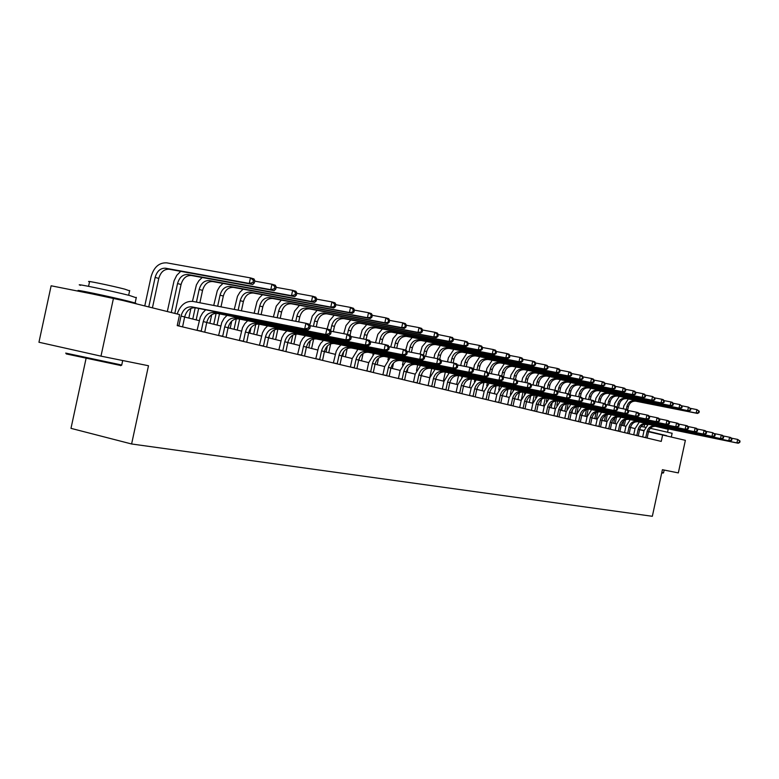 <?xml version="1.0" encoding="UTF-8"?>
<svg xmlns="http://www.w3.org/2000/svg" width="779" height="779" viewBox="0 0 779 779"><rect width="100%" height="100%" fill="white"/><g stroke="black" fill="none" stroke-linecap="round" stroke-linejoin="round"><path stroke-width="1.17" d="M86.031 358.603L70.986 428.353L131.602 443.981L652.335 516.292L662.413 469.698L678.324 472.911L685.374 440.33L648.508 431.741M38.95 342.244L51.132 285.786L113.491 298.162L100.978 356.139L38.95 342.244M113.491 298.162L179.589 314.589L177.213 325.603L661.244 441.411L662.695 434.692M131.602 443.981L148.487 365.74L100.978 356.139M644.009 430.797L639.598 429.706M635.07 428.586L630.513 427.457M625.926 426.317L621.214 425.149M616.569 424L611.69 422.793M606.987 421.624L601.943 420.378M597.172 419.199L591.952 417.904M587.113 416.707L581.718 415.373M576.811 414.155L571.231 412.773M566.245 411.536L560.471 410.114M555.417 408.858L549.438 407.378M544.317 406.112L538.114 404.574M532.914 403.288L526.497 401.701M522.991 392.129L521.209 400.387L514.568 398.741M509.203 397.417L502.319 395.713M496.866 394.359L489.728 392.587M484.187 391.224L476.787 389.383M471.159 387.991L463.486 386.092M457.77 384.68L449.795 382.703M443.981 381.262L435.714 379.217M429.804 377.757L421.215 375.624M415.207 374.134L406.278 371.924M400.163 370.414L390.892 368.116M384.67 366.578L375.04 364.192M368.701 362.624L358.681 360.141M352.225 358.544L341.796 355.964M335.223 354.328L324.376 351.641M317.676 349.985L306.381 347.191M299.555 345.496L287.782 342.585M280.82 340.861L268.551 337.823M261.452 336.061L248.657 332.896M241.412 331.104L228.062 327.793M220.661 325.963L206.737 322.516M199.171 320.636L184.623 317.034M182.578 326.888L184.642 316.956C186.551 310.509 190.105 307.452 195.315 307.783L308.104 329.868L304.686 328.962L305.913 323.275L192.89 301.424C185.548 300.86 180.309 305.056 177.184 313.995M177.261 325.379L178.936 325.719L181.02 316.06C182.938 309.594 186.502 306.527 191.712 306.858L304.686 328.962L308.465 327.998L309.828 328.358L310.315 326.089L308.951 325.719L308.465 327.998M308.951 325.719L305.913 323.275L309.321 324.2L310.315 326.089M308.104 329.868L309.828 328.358M152.431 307.841L158.78 278.415C160.659 272.046 164.135 268.989 169.218 269.242L252.766 284.452L249.261 283.429L250.458 277.889L166.755 262.854C159.12 262.494 153.901 267.1 151.087 276.672L144.767 305.933M148.77 306.926L155.138 277.421C157.017 271.034 160.503 267.966 165.596 268.219L249.261 283.429L252.951 282.485L254.353 282.894L254.83 280.683L253.428 280.265L252.951 282.485M253.428 280.265L250.458 277.889L253.964 278.921L254.83 280.683M252.766 284.452L254.353 282.894M120.891 365.536L66.234 353.919M65.699 353.101L121.728 365.02M80.558 285.348C71.434 282.534 110.939 290.713 129.616 295.514L136.247 297.773M85.388 292.583L79.341 290.957C70.198 288.249 109.693 296.468 128.389 301.181L135.127 302.982C136.851 303.537 136.169 303.557 133.063 303.021M88.563 286.321L89.517 281.881C83.041 279.807 111.339 285.64 124.796 289.155L129.606 290.849M92.078 293.907L122.897 300.499M663.085 473.077L661.731 472.853M661.819 472.464L663.572 472.765M641.127 426.473L645.431 427.301M650.348 428.304L672.111 433.28M639.617 429.609L644.087 430.466M648.595 431.391L666.62 435.665M644.077 427.028L644.681 424.243L647.67 424.701M655.324 426.269L668.187 429.278M648.566 431.517L663.932 435.003M204.721 332.185L206.747 322.438C208.636 316.099 212.151 313.109 217.302 313.45L328.962 335.369L325.671 334.493L326.878 328.923L310.1 325.661M197.038 330.345L201.216 331.056L203.261 321.571C205.15 315.222 208.675 312.213 213.835 312.554L325.671 334.493L329.381 333.548L330.695 333.899L331.182 331.669L329.868 331.318L329.381 333.548M205.656 309.808L202.589 313.012L200.291 317.092L197.106 330.208M329.868 331.318L326.878 328.923L330.169 329.799L331.182 331.669M328.962 335.369L330.695 333.899M226.085 337.297L228.081 327.716C229.932 321.503 233.418 318.562 238.52 318.903L349.06 340.666L345.886 339.829L347.074 334.347L330.929 331.211M218.568 335.496L222.706 336.197L224.712 326.888C226.572 320.646 230.058 317.705 235.17 318.046L345.886 339.829L350.793 339.225L351.271 337.044L350.005 336.703L349.528 338.894M227.03 315.359L224.021 318.494L221.762 322.487L218.636 335.359M350.005 336.703L347.074 334.347L350.238 335.204L351.271 337.044M349.06 340.666L350.793 339.225M180.709 271.335L176.736 275.367L174.058 280.8L167.319 311.542M171.283 312.525L177.544 283.546C179.394 277.266 182.841 274.266 187.885 274.52L270.771 289.671L271.949 284.228L254.733 281.122M174.817 313.401L181.059 284.501C182.909 278.249 186.347 275.25 191.381 275.513L274.15 290.645L270.771 289.671L274.393 288.746L275.737 289.136L276.214 286.964L274.86 286.565L274.393 288.746M274.86 286.565L271.949 284.228L275.318 285.221L276.214 286.964M274.15 290.645L275.737 289.136M202.228 277.49L198.898 280.674L196.405 284.88L192.452 301.356M190.933 308.367L188.839 318.085M192.773 319.059L195.208 307.763M196.435 302.116L199.161 289.447C200.992 283.283 204.4 280.343 209.405 280.606L291.502 295.679L292.661 290.333L276.126 287.334M196.181 319.896L198.655 308.445M199.882 302.778L202.559 290.382C204.38 284.238 207.789 281.297 212.774 281.56L294.754 296.624L291.502 295.679L295.056 294.774L296.361 295.153L296.818 293.011L295.523 292.631L295.056 294.774M295.523 292.631L292.661 290.333L295.903 291.297L296.818 293.011M294.754 296.624L296.361 295.153M246.719 342.234L248.676 332.818C250.497 326.713 253.944 323.83 258.998 324.181L368.428 345.769L365.37 344.961L366.529 339.586L350.998 336.557M239.348 340.472L243.447 341.163L245.424 332.01C247.255 325.885 250.702 322.993 255.765 323.343L365.37 344.961L370.161 344.367L370.629 342.224L369.412 341.893L368.944 344.045M247.673 320.705L244.703 323.782L242.493 327.696L239.416 340.335M369.412 341.893L366.529 339.586L369.577 340.404L370.629 342.224M368.428 345.769L370.161 344.367M266.642 346.996L268.57 337.745C270.371 331.737 273.77 328.913 278.785 329.264L387.105 350.686L384.154 349.917L385.293 344.63L370.327 341.708M259.426 345.272L263.487 345.964L265.425 336.966C267.226 330.948 270.634 328.115 275.659 328.465L384.154 349.917L388.838 349.323L389.296 347.22L388.117 346.898L387.669 349.011M267.606 325.875L264.685 328.894L262.513 332.721L259.485 345.146M388.117 346.898L385.293 344.63L388.244 345.428L389.296 347.22M387.105 350.686L388.838 349.323M285.903 351.602L287.802 342.507C289.574 336.606 292.933 333.831 297.899 334.191L405.129 355.438L402.285 354.688L403.405 349.508L388.974 346.674M278.824 349.917L282.855 350.608L284.763 341.757C286.536 335.837 289.905 333.052 294.881 333.412L402.285 354.688L406.872 354.114L407.32 352.04L406.18 351.738L405.732 353.812M286.876 330.871L284.004 333.831L281.862 337.589L278.892 349.79M406.18 351.738L403.405 349.508L406.248 350.268L407.32 352.04M405.129 355.438L406.872 354.114M223.008 283.439L219.746 286.555L217.302 290.674L213.719 305.456M211.722 314.706L209.863 323.285M213.767 324.259L216.124 313.324M217.662 306.215L220.048 295.153C221.849 289.097 225.219 286.205 230.175 286.477L311.503 301.483L312.632 296.234L296.75 293.332M217.059 325.067L219.483 313.879M220.993 306.858L223.33 296.049C225.121 290.012 228.49 287.13 233.437 287.402L314.638 302.398L311.503 301.483L314.989 300.587L316.245 300.957L316.702 298.854L315.446 298.484L314.989 300.587M315.446 298.484L312.632 296.234L315.768 297.159L316.702 298.854M314.638 302.398L316.245 300.957M243.097 289.184L239.893 292.242L237.488 296.273L234.265 309.429M231.743 321.104L230.185 328.319M234.051 329.274L236.3 318.845M238.17 310.178L240.224 300.675C242.006 294.715 245.346 291.882 250.244 292.154L330.802 307.082L331.912 301.921L316.644 299.126M237.235 330.062L239.601 319.117M241.402 310.802L243.399 301.531C245.171 295.601 248.501 292.768 253.399 293.05L333.831 307.958L330.802 307.082L335.437 306.556L335.885 304.492L334.678 304.141L334.23 306.205M334.678 304.141L331.912 301.921L334.941 302.817L335.885 304.492M333.831 307.958L335.437 306.556M262.523 294.735L259.368 297.744L257.012 301.687L254.139 313.265M251.013 327.716L249.835 333.188M253.662 334.133L255.785 324.327M258.015 314.015L259.738 306.001C261.491 300.149 264.792 297.364 269.661 297.646L349.44 312.486L350.531 307.413L335.837 304.706M256.749 334.902L259.066 324.191M261.131 314.619L262.805 306.838C264.548 300.996 267.849 298.221 272.708 298.513L352.361 313.333L349.44 312.486L353.978 311.96L354.416 309.935L353.247 309.594L352.809 311.619M353.247 309.594L350.531 307.413L353.462 308.28L354.416 309.935M352.361 313.333L353.978 311.96M281.316 300.11L276.292 306.089L273.361 316.985M269.446 335.106L268.843 337.891M272.64 338.836L274.598 329.76M277.197 317.725L278.619 311.162C280.343 305.397 283.614 302.661 288.425 302.953L367.445 317.705L368.525 312.72L354.377 310.11M275.63 339.576L277.879 329.157M280.216 318.309L281.589 311.97C283.303 306.225 286.575 303.498 291.385 303.791L370.278 318.533L367.445 317.705L371.895 317.189L372.323 315.193L371.193 314.862L370.765 316.858M371.193 314.862L368.525 312.72L371.349 313.557L372.323 315.193M370.278 318.533L371.895 317.189M299.506 305.31L294.569 311.172L291.969 320.588M291.015 343.383L292.787 335.165M295.777 321.318L296.896 316.147C298.591 310.48 301.824 307.802 306.595 308.094L384.865 322.759L385.926 317.861L372.294 315.329M293.897 344.094L296.059 334.084M298.698 321.883L299.769 316.936C301.463 311.288 304.696 308.611 309.458 308.903L387.601 323.558L384.865 322.759L389.218 322.243L389.646 320.286L388.546 319.965L388.127 321.922M388.546 319.965L385.926 317.861L388.663 318.66L389.646 320.286M387.601 323.558L389.218 322.243M317.121 310.344L312.272 316.099L309.779 325.057M308.796 347.785L310.363 340.55M313.44 326.313L314.589 320.987C316.264 315.407 319.468 312.769 324.191 313.07L401.711 327.647L402.753 322.827L389.617 320.373M311.6 348.486L313.655 338.972M316.264 326.859L317.374 321.746C319.049 316.186 322.243 313.557 326.966 313.849L404.359 328.417L401.711 327.647L405.976 327.131L406.395 325.203L405.333 324.892L404.924 326.829M405.333 324.892L402.753 322.827L405.401 323.606L406.395 325.203M404.359 328.417L405.976 327.131M334.201 315.213L329.429 320.87L327.122 328.981M326.041 352.059L327.355 345.973M330.647 330.695L331.737 325.671C333.393 320.179 336.557 317.589 341.241 317.89L418.021 332.38L419.044 327.628L406.385 325.262M328.748 352.731L330.676 343.821M333.295 331.669L334.434 326.411C336.08 320.929 339.245 318.348 343.928 318.65L420.582 333.12L418.021 332.38L422.199 331.864L422.608 329.975L421.585 329.673L421.176 331.572M421.585 329.673L419.044 327.628L421.605 328.387L422.608 329.975M420.582 333.12L422.199 331.864M350.754 319.935L346.061 325.486L343.743 333.704M342.75 356.198L343.753 351.533M347.444 334.454L348.359 330.208C349.995 324.804 353.13 322.263 357.765 322.564L433.815 336.956L434.818 332.282L422.608 329.994M345.379 356.85L347.152 348.632M350.063 335.155L350.978 330.929C352.605 325.534 355.73 322.993 360.365 323.304L436.298 337.677L433.815 336.956L437.915 336.45L438.314 334.581L437.321 334.288L436.922 336.158M437.321 334.288L434.818 332.282L437.301 333.013L438.314 334.581L452.511 337.502L453.534 339.06L452.57 338.777L452.171 340.608L453.135 340.89L453.534 339.06M436.298 337.677L437.915 336.45M366.812 324.522L362.196 329.975L359.859 338.281M357.512 349.187L357.395 349.693M358.953 360.21L359.508 357.639M363.54 339.001L364.484 334.619C366.091 329.293 369.197 326.791 373.793 327.102L449.113 341.397L450.106 336.801L452.57 338.777M361.505 360.843L363.111 353.413M366.12 339.508L367.026 335.311C368.633 330.004 371.729 327.501 376.315 327.813L451.528 342.098L449.113 341.397L452.171 340.608M451.528 342.098L453.135 340.89M382.392 328.962L377.844 334.327L375.507 342.721M373.219 353.296L372.907 354.747M379.149 343.432L380.133 338.884C381.72 333.646 384.787 331.182 389.344 331.494L463.953 345.701L464.927 341.173L453.505 339.011M377.163 364.718L378.565 358.184M381.652 343.919L382.596 339.566C384.174 334.337 387.241 331.873 391.798 332.185L466.29 346.373L463.953 345.701L467.897 345.194L468.286 343.393L467.351 343.111L466.962 344.931M467.351 343.111L464.927 341.173L467.264 341.854L468.286 343.393M466.29 346.373L467.897 345.194M397.524 333.276L393.044 338.544L390.698 347.015M388.478 357.279L387.932 359.82M394.301 347.716L395.313 343.042C396.881 337.872 399.929 335.447 404.437 335.768L478.335 349.868L479.299 345.409L468.237 343.315M392.353 368.477L393.541 362.995M396.735 348.194L397.709 343.695C399.276 338.544 402.305 336.119 406.813 336.44L480.604 350.531L478.335 349.868L482.211 349.372L482.6 347.59L481.695 347.327L481.305 349.109M481.695 347.327L479.299 345.409L481.568 346.08L482.6 347.59M480.604 350.531L482.211 349.372M412.218 337.463L407.807 342.643L405.684 350.122M403.298 361.144L402.47 365M409.024 351.874L410.066 347.064C411.614 341.981 414.623 339.595 419.092 339.907L492.299 353.919L493.253 349.528L482.522 347.492M407.115 372.128L408.021 367.941M411.39 352.342L412.393 347.707C413.931 342.624 416.94 340.248 421.41 340.559L494.499 354.562L492.299 353.919L496.106 353.432L496.486 351.67L495.6 351.417L495.22 353.169M495.6 351.417L493.253 349.528L495.444 350.17L496.486 351.67M494.499 354.562L496.106 353.432M426.493 341.533L422.15 346.626L420.047 354.046M417.7 364.903L416.483 370.502M423.542 354.922L424.399 350.978C425.928 345.964 428.908 343.617 433.338 343.938L505.853 357.853L506.788 353.52L496.389 351.543M421.449 375.682L421.945 373.394M425.626 356.354L426.658 351.602C428.177 346.597 431.157 344.25 435.578 344.571L507.986 358.467L505.853 357.853L509.583 357.366L509.963 355.633L509.106 355.38L508.736 357.113M509.106 355.38L506.788 353.52L508.921 354.153L509.963 355.633M507.986 358.467L509.583 357.366M440.369 345.487L434.818 354.104L433.971 357.999M431.693 368.555L429.706 377.727M437.486 358.691L438.324 354.786C439.833 349.839 442.784 347.531 447.175 347.853L519.018 361.67L519.944 357.405L509.856 355.477M439.687 359.265L440.524 355.39C442.034 350.453 444.975 348.145 449.356 348.466L521.093 362.274L519.018 361.67L522.68 361.183L523.05 359.479L522.222 359.236L521.852 360.94M522.222 359.236L519.944 357.405L522.008 358.009L523.05 359.479M521.093 362.274L522.68 361.183M453.865 349.333L448.392 357.804L447.516 361.846M445.306 372.099L443.358 381.106M448.665 373.326L448.782 372.8M451.002 362.527L451.878 358.486C453.359 353.617 456.28 351.339 460.632 351.66L531.804 365.38L532.719 361.174L522.923 359.294M453.174 362.956L454.011 359.07C455.501 354.211 458.412 351.933 462.755 352.254L533.819 365.964L531.804 365.38L535.407 364.893L535.777 363.218L534.969 362.975L534.608 364.66M534.969 362.975L532.719 361.174L534.725 361.768L535.777 363.218M533.819 365.964L535.407 364.893M466.991 353.072L461.596 361.407L460.701 365.575M458.539 375.556L456.63 384.398M461.723 377.455L461.986 376.247M464.148 366.257L465.053 362.089C466.524 357.279 469.416 355.039 473.729 355.36L544.239 368.983L545.134 364.835L535.631 363.014M466.261 366.675L467.127 362.654C468.598 357.853 471.48 355.623 475.794 355.945L546.196 369.548L544.239 368.983L547.773 368.506L548.134 366.851L547.355 366.617L546.994 368.272M547.355 366.617L545.134 364.835L547.092 365.409L548.134 366.851M546.196 369.548L547.773 368.506M479.767 356.714L474.45 364.923L473.525 369.197M471.412 378.993L469.552 387.591M474.421 381.564L474.849 379.597M476.943 369.869L477.878 365.594C479.328 360.852 482.191 358.642 486.466 358.963L556.323 372.489L557.209 368.399L547.978 366.627M478.997 370.278L479.893 366.14C481.344 361.407 484.207 359.207 488.472 359.528L558.231 373.044L556.323 372.489L559.809 372.011L560.159 370.376L559.4 370.152L559.049 371.787M559.4 370.152L557.209 368.399L559.108 368.964L560.159 370.376M558.231 373.044L559.809 372.011M492.201 360.249L486.963 368.331L486.223 371.778M483.925 382.411L482.123 390.707M486.748 385.683L487.362 382.859M489.407 373.384L490.351 369.003C491.792 364.319 494.626 362.147 498.862 362.469L568.086 375.897L568.952 371.865L559.984 370.132M491.403 373.784L492.328 369.538C493.759 364.874 496.593 362.693 500.819 363.024L569.936 376.432L568.086 375.897L571.504 375.429L571.854 373.813L571.114 373.599L570.764 375.215M571.114 373.599L568.952 371.865L570.803 372.411L571.854 373.813M569.936 376.432L571.504 375.429M504.315 363.705L499.154 371.661L498.394 375.166M496.087 385.819L494.373 393.746M498.716 389.87L499.543 386.024M501.725 375.955L502.513 372.323C503.935 367.707 506.739 365.555 510.936 365.887L579.527 379.217L580.384 375.235L571.659 373.55M503.487 377.192L504.432 372.849C505.844 368.233 508.648 366.101 512.845 366.422L581.329 379.743L579.527 379.217L582.896 378.75L583.237 377.163L582.517 376.948L582.176 378.536M582.517 376.948L580.384 375.235L582.186 375.77L583.237 377.163M581.329 379.743L582.896 378.75M304.531 356.061L306.4 347.113C308.143 341.309 311.473 338.583 316.381 338.943L422.539 360.034L419.784 359.304L420.884 354.211L406.979 351.475M297.597 354.406L301.58 355.088L303.459 346.392C305.202 340.569 308.542 337.833 313.46 338.193L419.784 359.304L424.273 358.729L424.711 356.694L423.62 356.402L423.172 358.437M305.514 335.7L302.68 338.602L300.577 342.293L297.656 354.279M423.62 356.402L420.884 354.211L423.63 354.951L424.711 356.694M422.539 360.034L424.273 358.729M322.555 360.375L324.395 351.572C326.109 345.866 329.41 343.188 334.279 343.549L439.356 364.465L436.698 363.764L437.779 358.749L424.351 356.11M315.748 358.749L319.702 359.431L321.552 350.871C323.275 345.146 326.567 342.458 331.445 342.818L436.698 363.764L441.089 363.189L441.527 361.193L440.466 360.911L440.028 362.907M323.548 340.365L320.753 343.218L318.679 346.84L315.807 358.622M440.466 360.911L437.779 358.749L440.437 359.47L441.527 361.193M439.356 364.465L441.089 363.189M340.004 364.553L341.815 355.886C343.51 350.268 346.772 347.638 351.592 348.009L455.618 368.749L453.047 368.077L454.118 363.15L441.138 360.58M333.334 362.956L337.239 363.627L339.06 355.205C340.764 349.576 344.026 346.937 348.856 347.298L453.047 368.077L457.351 367.503L457.779 365.536L456.747 365.263L456.328 367.23M341.007 344.893L338.261 347.687L336.216 351.241L333.393 362.839M456.747 365.263L454.118 363.15L456.679 363.832L457.779 365.536M455.618 368.749L457.351 367.503M356.909 368.594L358.691 360.073C360.365 354.542 363.589 351.952 368.36 352.322L471.353 372.898L468.861 372.245L469.912 367.396L457.38 364.913M350.355 367.026L354.231 367.698L356.022 359.411C357.697 353.861 360.93 351.271 365.711 351.641L468.861 372.245L473.077 371.68L473.496 369.743L472.502 369.48L472.084 371.417M357.921 349.265L352.205 358.632L350.414 366.909M472.502 369.48L469.912 367.396L472.395 368.068L473.496 369.743M471.353 372.898L473.077 371.68M373.297 372.518L375.05 364.124C376.695 358.681 379.889 356.139 384.622 356.509L486.573 376.909L484.168 376.276L485.2 371.505L473.077 369.1M366.86 370.979L370.697 371.641L372.459 363.481C374.115 358.019 377.309 355.477 382.051 355.847L484.168 376.276L488.297 375.721L488.715 373.813L487.751 373.56L487.342 375.468M374.309 353.51L368.681 362.712L366.919 370.862M487.751 373.56L485.2 371.505L487.605 372.158L488.715 373.813M486.573 376.909L488.297 375.721M389.179 376.315L390.912 368.048C392.538 362.693 395.693 360.19 400.377 360.56L501.316 380.795L498.988 380.181L500.001 375.488L488.277 373.16M382.859 374.806L386.666 375.468L388.4 367.425C390.036 362.05 393.191 359.547 397.884 359.917L498.988 380.181L503.039 379.636L503.448 377.757L502.513 377.503L502.114 379.383M390.201 357.619L384.651 366.666L382.917 374.689M502.513 377.503L500.001 375.488L502.328 376.121L503.448 377.757M501.316 380.795L503.039 379.636M404.593 380.006L406.297 371.865C407.904 366.578 411.02 364.124 415.665 364.494L515.601 384.563L513.342 383.969L514.344 379.344L502.991 377.085M398.39 378.516L402.149 379.178L403.863 371.262C405.469 365.964 408.595 363.501 413.25 363.871L513.342 383.969L517.324 383.424L517.723 381.574L516.818 381.33L516.419 383.18M405.616 361.612L400.143 370.502L398.439 378.409M516.818 381.33L514.344 379.344L516.604 379.957L517.723 381.574M515.601 384.563L517.324 383.424M419.55 383.58L421.225 375.556C422.812 370.356 425.899 367.941 430.495 368.311L529.457 388.215L527.266 387.64L528.25 383.083L517.246 380.892M413.454 382.119L417.174 382.771L418.868 374.972C420.456 369.762 423.552 367.337 428.148 367.707L527.266 387.64L531.161 387.095L531.56 385.274L530.684 385.04L530.285 386.861M420.582 365.478L415.188 374.222L413.503 382.012M530.684 385.04L528.25 383.083L530.431 383.677L531.56 385.274M529.457 388.215L531.161 387.095M434.069 387.056L435.724 379.149C437.292 374.027 440.349 371.651 444.906 372.021L542.885 391.759L540.762 391.194L541.726 386.715L531.074 384.583M428.08 385.624L431.77 386.267L433.436 378.584C434.994 373.443 438.061 371.057 442.618 371.437L540.762 391.194L544.589 390.659L544.979 388.867L544.122 388.643L543.742 390.435M435.101 369.236L429.784 377.834L428.129 385.517M544.122 388.643L541.726 386.715L543.849 387.28L544.979 388.867M542.885 391.759L544.589 390.659M448.178 390.435L449.814 382.635C451.353 377.591 454.381 375.244 458.889 375.624L555.914 395.187L553.85 394.641L554.804 390.23L544.472 388.166M442.287 389.023L445.939 389.666L447.584 382.09C449.123 377.026 452.161 374.68 456.679 375.05L553.85 394.641L557.608 394.116L557.988 392.353L557.17 392.129L556.79 393.892M449.21 372.888L443.962 381.35L442.336 388.916M557.17 392.129L554.804 390.23L556.868 390.785L557.988 392.353M555.914 395.187L557.608 394.116M461.879 393.707L463.495 386.033C465.024 381.048 468.013 378.75 472.483 379.12L568.563 398.527L566.557 398.001L567.501 393.648L557.482 391.642M456.085 392.324L459.717 392.967L461.324 385.488C462.853 380.503 465.861 378.195 470.331 378.565L566.557 398.001L570.257 397.465L570.627 395.732L569.829 395.518L569.449 397.251M462.921 376.432L457.75 384.758L456.134 392.217M569.829 395.518L567.501 393.648L569.498 394.184L570.627 395.732M568.563 398.527L570.257 397.465M475.209 396.901L476.797 389.325C478.306 384.417 481.276 382.148 485.697 382.518L580.842 401.76L578.904 401.253L579.829 396.959L570.101 395.011M469.513 395.537L473.096 396.17L474.693 388.799C476.203 383.881 479.173 381.603 483.603 381.983L578.904 401.253L582.526 400.727L582.896 399.014L582.127 398.809L581.757 400.523M476.251 379.879L471.149 388.078L469.552 395.43M582.127 398.809L579.829 396.959L581.767 397.485L582.896 399.014M580.842 401.76L582.526 400.727M488.17 399.997L489.738 392.528C491.228 387.689 494.159 385.449 498.55 385.829L592.78 404.905L590.891 404.408L591.806 400.182L582.361 398.283M482.561 398.663L486.115 399.286L487.693 392.022C489.183 387.173 492.124 384.933 496.515 385.303L590.891 404.408L594.455 403.892L594.825 402.198L594.065 402.003L593.705 403.688M489.212 383.229L484.178 391.301L482.61 398.556M594.065 402.003L591.806 400.182L593.695 400.688L594.825 402.198M592.78 404.905L594.455 403.892M500.78 403.016L502.328 395.644C503.799 390.873 506.701 388.672 511.053 389.042L604.377 407.962L602.547 407.485L603.443 403.318L594.27 401.467M495.259 401.701L498.784 402.324L500.332 395.157C501.803 390.367 504.714 388.156 509.067 388.536L602.547 407.485L606.052 406.969L606.413 405.304L605.673 405.109L605.312 406.774M501.822 386.491L496.846 394.437L495.308 401.594M605.673 405.109L603.443 403.318L605.283 403.804L606.413 405.304M604.377 407.962L606.052 406.969M513.049 405.956L514.578 398.682C516.029 393.97 518.911 391.798 523.215 392.178L615.653 410.942L613.871 410.465L614.758 406.356L605.848 404.564M507.616 404.652L511.112 405.275L512.64 398.205C514.091 393.483 516.974 391.301 521.287 391.681L613.871 410.465L617.319 409.958L617.669 408.313L616.958 408.128L616.608 409.764M514.101 389.666L509.184 397.494L507.665 404.554M616.958 408.128L614.758 406.356L616.549 406.842L617.669 408.313M615.653 410.942L617.319 409.958M524.997 408.809L526.507 401.643C527.948 396.988 530.791 394.846 535.066 395.226L626.628 413.834L624.894 413.376L625.771 409.316L617.104 407.573M519.651 407.534L523.108 408.147L524.618 401.175C526.059 396.511 528.912 394.369 533.187 394.739L624.894 413.376L628.283 412.87L628.634 411.244L627.932 411.059L627.582 412.685M526.049 392.752L521.2 400.464L519.69 407.436M627.932 411.059L625.771 409.316L627.504 409.783L628.634 411.244M626.628 413.834L628.283 412.87M536.643 411.594L538.133 404.515C539.545 399.929 542.369 397.816 546.595 398.196L637.3 416.648L635.615 416.2L636.472 412.198L628.049 410.504M531.366 410.338L534.803 410.942L536.293 404.058C537.705 399.461 540.538 397.348 544.774 397.718L635.615 416.2L638.946 415.694L639.296 414.097L638.614 413.922L638.274 415.519M537.685 395.751L532.894 403.356L531.414 410.241M638.614 413.922L636.472 412.198L638.167 412.656L639.296 414.097M637.3 416.648L638.946 415.694M547.978 414.311L549.448 407.32C550.85 402.792 553.645 400.708 557.832 401.088L647.7 419.384L646.044 418.946L646.901 415.003L638.702 413.347M542.788 413.065L546.186 413.668L547.656 406.872C549.059 402.334 551.863 400.25 556.05 400.62L646.044 418.946L649.326 418.45L649.667 416.872L649.014 416.697L648.673 418.274M549.02 398.682L544.297 406.18L542.827 412.967M649.014 416.697L646.901 415.003L648.547 415.45L649.667 416.872M647.7 419.384L649.326 418.45M559.03 416.96L560.481 410.056C561.873 405.586 564.639 403.532 568.787 403.902L657.817 422.052L656.21 421.624L657.048 417.739L649.073 416.122M553.918 415.733L557.287 416.327L558.738 409.618C560.12 405.138 562.896 403.084 567.054 403.454L656.21 421.624L659.443 421.137L659.774 419.579L659.141 419.414L658.8 420.962M560.072 401.536L555.408 408.936L553.957 415.635M659.141 419.414L657.048 417.739L658.654 418.167L659.774 419.579M657.817 422.052L659.443 421.137M569.809 419.53L571.241 412.714C572.614 408.303 575.35 406.278 579.469 406.648L667.671 424.652L666.103 424.234L666.941 420.397L659.17 418.82M564.765 418.323L568.105 418.927L569.537 412.295C570.91 407.875 573.656 405.849 577.775 406.219L666.103 424.234L669.288 423.747L669.619 422.218L668.995 422.043L668.664 423.581M570.851 404.32L566.236 411.614L564.804 418.235M668.995 422.043L666.941 420.397L668.499 420.816L669.619 422.218M667.671 424.652L669.288 423.747M516.117 367.055L511.024 374.903L510.235 378.526M507.927 389.198L506.311 396.696M510.303 394.281L511.423 389.12M513.565 379.198L514.354 375.556C515.756 370.999 518.541 368.886 522.699 369.207L590.657 382.45L591.514 378.516L583.023 376.88M513.108 390.493L513.322 389.5M515.445 379.646L516.224 376.072C517.626 371.515 520.401 369.412 524.559 369.733L592.42 382.956L590.657 382.45L593.978 381.983L594.319 380.415L593.617 380.21L593.277 381.778M593.617 380.21L591.514 378.516L593.267 379.042L594.319 380.415M592.42 382.956L593.978 381.983M527.617 370.327L522.592 378.058L521.784 381.798M519.457 392.558L517.938 399.578M525.085 382.46L525.893 378.711C527.276 374.212 530.032 372.128 534.16 372.45L601.505 385.595L602.342 381.72L594.095 380.113M524.481 394.145L524.842 392.499M526.935 382.83L527.714 379.207C529.097 374.718 531.853 372.635 535.971 372.966L603.219 386.092L601.505 385.595L604.767 385.138L605.108 383.58L604.426 383.385L604.085 384.933M604.426 383.385L602.342 381.72L604.056 382.226L605.108 383.58M603.219 386.092L604.767 385.138M538.834 373.521L533.868 381.135L533.04 384.982M530.674 395.907L529.272 402.383M532.515 403.191L534.258 395.109M536.312 385.634L537.14 381.788C538.513 377.338 541.239 375.283 545.329 375.614L612.08 388.663L612.907 384.836L604.864 383.268M535.562 397.787L536.069 395.43M538.114 385.994L538.922 382.265C540.285 377.834 543.012 375.78 547.092 376.111L613.745 389.14L612.08 388.663L615.283 388.205L615.614 386.676L614.952 386.472L614.621 388.01M614.952 386.472L612.907 384.836L614.573 385.323L615.614 386.676M613.745 389.14L615.283 388.205M549.77 376.627L544.862 384.135L544.102 387.65M541.59 399.257L540.324 405.119M543.538 405.917L545.242 398.069M547.257 388.721L548.114 384.777C549.468 380.395 552.175 378.36 556.225 378.691L622.372 391.642L623.19 387.864L615.361 386.345M546.342 401.467L547.024 398.283M549.02 389.072L549.847 385.254C551.201 380.873 553.898 378.847 557.949 379.178L623.998 392.119L622.372 391.642L625.537 391.194L625.858 389.685L625.216 389.49L624.885 391M625.216 389.49L623.19 387.864L624.816 388.341L625.858 389.685M623.998 392.119L625.537 391.194M580.316 422.043L581.728 415.314C583.082 410.961 585.798 408.965 589.878 409.326L677.272 427.184L675.753 426.775L676.571 422.987L669.015 421.449M575.34 420.855L578.651 421.449L580.073 414.905C581.426 410.533 584.143 408.537 588.233 408.907L675.753 426.775L678.889 426.298L679.21 424.779L678.606 424.613L678.275 426.132M581.358 407.037L576.791 414.224L575.379 420.767M678.606 424.613L676.571 422.987L678.09 423.396L679.21 424.779M677.272 427.184L678.889 426.298M590.57 424.497L591.972 417.856C593.306 413.542 595.993 411.575 600.044 411.945L686.64 429.648L685.15 429.258L685.968 425.509L678.597 424.019M585.662 423.328L588.943 423.912L590.346 417.447C591.689 413.133 594.377 411.166 598.428 411.526L685.15 429.258L688.237 428.781L688.558 427.281L687.974 427.126L687.643 428.625M591.602 409.686L587.103 416.775L585.701 423.231M687.974 427.126L685.968 425.509L687.448 425.909L688.558 427.281M686.64 429.648L688.237 428.781M600.57 426.892L601.953 420.329C603.277 416.074 605.945 414.126 609.957 414.496L695.764 432.053L694.323 431.673L695.121 427.973L687.935 426.512M595.74 425.733L598.993 426.317L600.375 419.93C601.7 415.674 604.368 413.727 608.38 414.087L694.323 431.673L697.361 431.196L697.682 429.716L697.098 429.57L696.777 431.04M601.612 412.266L597.152 419.268L595.769 425.646M697.098 429.57L695.121 427.973L696.562 428.362L697.682 429.716M695.764 432.053L697.361 431.196M610.337 429.229L611.7 422.744C613.015 418.537 615.653 416.619 619.626 416.989L704.674 434.4L703.262 434.03L704.05 430.378L697.049 428.956M605.565 428.09L608.788 428.664L610.161 422.354C611.466 418.148 614.115 416.22 618.098 416.59L703.262 434.03L706.251 433.562L706.572 432.102L706.008 431.946L705.686 433.406M611.369 414.788L606.968 421.692L605.604 428.002M706.008 431.946L704.05 430.378L705.462 430.758L706.572 432.102M704.674 434.4L706.251 433.562M619.87 431.508L621.223 425.1C622.518 420.942 625.138 419.053 629.072 419.414L713.36 436.698L711.987 436.328L712.766 432.725L705.94 431.332M615.167 430.388L618.36 430.962L619.714 424.721C621.009 420.563 623.628 418.664 627.572 419.034L711.987 436.328L714.937 435.86L715.249 434.419L714.694 434.273L714.382 435.714M620.902 417.252L616.549 424.068L615.206 430.3M714.694 434.273L712.766 432.725L715.249 434.419M713.36 436.698L714.937 435.86M629.189 433.737L630.523 427.398C631.808 423.299 634.398 421.429 638.303 421.79L721.841 438.928L720.497 438.577L721.266 435.013L714.606 433.65M624.544 432.627L627.718 433.202L629.043 427.038C630.328 422.929 632.928 421.049 636.832 421.41L720.497 438.577L723.409 438.11L723.71 436.688L723.175 436.542L722.863 437.964M630.221 419.647L625.907 426.386L624.583 432.54M723.175 436.542L721.266 435.013L722.61 435.373L723.71 436.688M721.841 438.928L723.409 438.11M638.283 435.919L639.608 429.657C640.874 425.597 643.444 423.747 647.32 424.107L730.118 441.109L728.803 440.768L729.572 437.243L723.068 435.919M633.707 434.818L636.842 435.383L638.167 429.297C639.432 425.227 642.003 423.377 645.888 423.747L728.803 440.768L731.676 440.301L731.978 438.898L731.452 438.752L731.15 440.164M639.316 421.994L635.051 428.654L633.736 434.731M731.452 438.752L729.572 437.243L730.877 437.594L731.978 438.898M730.118 441.109L731.676 440.301M647.174 438.041L648.479 431.848C649.735 427.837 652.286 426.016 656.122 426.376L738.2 443.241L736.924 442.9L737.674 439.424L731.325 438.129M642.656 436.961L645.772 437.525L647.076 431.498C648.332 427.486 650.884 425.655 654.72 426.016L736.924 442.9L739.748 442.443L740.05 441.06L739.534 440.924L739.242 442.316M648.206 424.292L643.99 430.865L642.694 436.873M739.534 440.924L737.674 439.424L740.05 441.06M738.2 443.241L739.748 442.443M560.432 379.665L555.593 387.066L554.901 390.26M552.223 402.626L551.113 407.787M554.297 408.586L555.933 401M557.939 391.73L558.816 387.699C560.15 383.375 562.827 381.369 566.849 381.7L632.412 394.554L633.22 390.824L625.595 389.344M556.81 405.255L557.715 401.058M559.653 392.071L560.5 388.166C561.844 383.843 564.512 381.846 568.524 382.168L633.999 395.011L632.412 394.554L635.528 394.106L635.849 392.616L635.216 392.431L634.895 393.921M635.216 392.431L633.22 390.824L634.797 391.292L635.849 392.616M633.999 395.011L635.528 394.106M570.841 382.625L566.06 389.919L565.35 393.22M562.574 406.044L561.63 410.397M564.794 411.176L566.372 403.892M568.524 393.921L569.254 390.552C570.579 386.277 573.237 384.3 577.22 384.631L642.198 397.397L642.996 393.707L635.567 392.265M566.927 409.413L568.134 403.804M570.053 394.943L570.9 391.009C572.224 386.735 574.873 384.758 578.855 385.089L643.746 397.845L642.198 397.397L645.265 396.949L645.587 395.479L644.973 395.294L644.652 396.764M644.973 395.294L642.996 393.707L644.545 394.164L645.587 395.479M643.746 397.845L645.265 396.949M580.998 385.508L576.275 392.704L575.545 396.102M572.633 409.579L571.903 412.938M575.038 413.717L576.538 406.765M578.709 396.735L579.44 393.337C580.754 389.111 583.383 387.163 587.337 387.484L651.75 400.163L652.529 396.521L645.294 395.109M576.655 414.116L578.3 406.531M580.336 397.095L581.056 393.775C582.361 389.558 584.99 387.611 588.934 387.942L653.25 400.601L651.75 400.163L654.769 399.724L655.081 398.264L654.487 398.088L654.165 399.549M654.487 398.088L652.529 396.521L655.081 398.264M653.25 400.601L654.769 399.724M590.91 388.332L586.256 395.43L585.496 398.916M582.341 413.513L581.932 415.421M585.039 416.19L586.46 409.608M588.642 399.549L589.391 396.053C590.686 391.876 593.296 389.958 597.211 390.279L661.059 402.87L661.838 399.267L654.779 397.894M586.616 416.58L588.213 409.228M590.229 399.87L590.969 396.492C592.264 392.314 594.864 390.396 598.769 390.727L662.53 403.288L661.059 402.87L664.039 402.422L664.351 400.99L663.766 400.815L663.455 402.256M663.766 400.815L661.838 399.267L663.309 399.705L664.351 400.99M662.53 403.288L664.039 402.422M600.599 391.087L595.993 398.088L595.224 401.662M594.805 418.615L596.139 412.432M598.33 402.285L599.109 398.712C600.395 394.583 602.975 392.684 606.86 393.006L670.154 405.499L670.923 401.954L664.039 400.601M596.344 418.995L597.883 411.896M599.898 402.597L600.648 399.13C601.924 395.011 604.504 393.113 608.38 393.444L671.595 405.917L670.154 405.499L673.095 405.07L673.397 403.649L672.822 403.473L672.52 404.895M672.822 403.473L670.923 401.954L672.355 402.373L673.397 403.649M671.595 405.917L673.095 405.07M610.064 393.775L605.517 400.688L604.864 403.697M604.348 420.972L605.585 415.236M607.805 404.963L608.603 401.302C609.869 397.222 612.43 395.352 616.277 395.674L679.035 408.079L679.794 404.564L673.075 403.249M605.858 421.351L607.328 414.545M609.334 405.265L610.103 401.711C611.369 397.641 613.92 395.771 617.766 396.092L680.437 408.488L679.035 408.079L681.927 407.641L682.229 406.239L681.674 406.073L681.362 407.485M681.674 406.073L679.794 404.564L682.229 406.239M680.437 408.488L681.927 407.641M619.305 396.404L614.816 403.22L614.164 406.239M613.667 423.279L614.806 418.021M617.075 407.534L617.874 403.834C619.13 399.802 621.671 397.952 625.488 398.273L687.701 410.591L688.451 407.125L681.898 405.83M615.137 423.649L616.549 417.164M618.555 407.865L619.344 404.243C620.59 400.211 623.132 398.361 626.939 398.692L689.074 410.991L687.701 410.591L690.554 410.163L690.856 408.771L690.311 408.615L690.009 409.997M690.311 408.615L688.451 407.125L690.856 408.771M689.074 410.991L690.554 410.163M628.341 398.965L623.901 405.703L623.229 408.809M622.781 425.538L623.804 420.806M626.258 409.452L626.939 406.317C628.186 402.324 630.698 400.494 634.486 400.825L696.173 413.045L696.913 409.618L690.515 408.362M624.222 425.899L625.547 419.764M627.66 409.988L628.371 406.706C629.617 402.724 632.12 400.903 635.907 401.224L697.507 413.435L696.173 413.045L698.987 412.617L699.279 411.254L698.744 411.098L698.451 412.461M698.744 411.098L696.913 409.618L699.279 411.254M697.507 413.435L698.987 412.617M181.02 316.06L184.642 316.956M191.712 306.858L195.315 307.783M155.138 277.421L158.78 278.415M165.596 268.219L169.218 269.242M203.261 321.571L206.747 322.438M213.835 312.554L217.302 313.45M224.712 326.888L228.081 327.716M235.17 318.046L238.52 318.903M177.544 283.546L181.059 284.501M187.885 274.52L191.381 275.513M199.161 289.447L202.559 290.382M209.405 280.606L212.774 281.56M245.424 332.01L248.676 332.818M255.765 323.343L258.998 324.181M265.425 336.966L268.57 337.745M275.659 328.465L278.785 329.264M284.763 341.757L287.802 342.507M294.881 333.412L297.899 334.191M220.048 295.153L223.33 296.049M230.175 286.477L233.437 287.402M240.224 300.675L243.399 301.531M250.244 292.154L253.399 293.05M259.738 306.001L262.805 306.838M269.661 297.646L272.708 298.513M278.619 311.162L281.589 311.97M288.425 302.953L291.385 303.791M296.896 316.147L299.769 316.936M306.595 308.094L309.458 308.903M314.589 320.987L317.374 321.746M324.191 313.07L326.966 313.849M331.737 325.671L334.434 326.411M341.241 317.89L343.928 318.65M348.359 330.208L350.978 330.929M357.765 322.564L360.365 323.304M364.484 334.619L367.026 335.311M373.793 327.102L376.315 327.813M380.133 338.884L382.596 339.566M389.344 331.494L391.798 332.185M395.313 343.042L397.709 343.695M404.437 335.768L406.813 336.44M410.066 347.064L412.393 347.707M419.092 339.907L421.41 340.559M424.399 350.978L426.658 351.602M433.338 343.938L435.578 344.571M438.324 354.786L440.524 355.39M447.175 347.853L449.356 348.466M451.878 358.486L454.011 359.07M460.632 351.66L462.755 352.254M465.053 362.089L467.127 362.654M473.729 355.36L475.794 355.945M477.878 365.594L479.893 366.14M486.466 358.963L488.472 359.528M490.351 369.003L492.328 369.538M498.862 362.469L500.819 363.024M502.513 372.323L504.432 372.849M510.936 365.887L512.845 366.422M303.459 346.392L306.4 347.113M313.46 338.193L316.381 338.943M321.552 350.871L324.395 351.572M331.445 342.818L334.279 343.549M339.06 355.205L341.815 355.886M348.856 347.298L351.592 348.009M356.022 359.411L358.691 360.073M365.711 351.641L368.36 352.322M372.459 363.481L375.05 364.124M382.051 355.847L384.622 356.509M388.4 367.425L390.912 368.048M397.884 359.917L400.377 360.56M403.863 371.262L406.297 371.865M413.25 363.871L415.665 364.494M418.868 374.972L421.225 375.556M428.148 367.707L430.495 368.311M433.436 378.584L435.724 379.149M442.618 371.437L444.906 372.021M447.584 382.09L449.814 382.635M456.679 375.05L458.889 375.624M461.324 385.488L463.495 386.033M470.331 378.565L472.483 379.12M474.693 388.799L476.797 389.325M483.603 381.983L485.697 382.518M487.693 392.022L489.738 392.528M496.515 385.303L498.55 385.829M500.332 395.157L502.328 395.644M509.067 388.536L511.053 389.042M512.64 398.205L514.578 398.682M521.287 391.681L523.215 392.178M524.618 401.175L526.507 401.643M533.187 394.739L535.066 395.226M536.293 404.058L538.133 404.515M544.774 397.718L546.595 398.196M547.656 406.872L549.448 407.32M556.05 400.62L557.832 401.088M558.738 409.618L560.481 410.056M567.054 403.454L568.787 403.902M569.537 412.295L571.241 412.714M577.775 406.219L579.469 406.648M514.354 375.556L516.224 376.072M522.699 369.207L524.559 369.733M525.893 378.711L527.714 379.207M534.16 372.45L535.971 372.966M537.14 381.788L538.922 382.265M545.329 375.614L547.092 376.111M548.114 384.777L549.847 385.254M556.225 378.691L557.949 379.178M580.073 414.905L581.728 415.314M588.233 408.907L589.878 409.326M590.346 417.447L591.972 417.856M598.428 411.526L600.044 411.945M600.375 419.93L601.953 420.329M608.38 414.087L609.957 414.496M610.161 422.354L611.7 422.744M618.098 416.59L619.626 416.989M619.714 424.721L621.223 425.1M627.572 419.034L629.072 419.414M629.043 427.038L630.523 427.398M636.832 421.41L638.303 421.79M638.167 429.297L639.608 429.657M645.888 423.747L647.32 424.107M647.076 431.498L648.479 431.848M654.72 426.016L656.122 426.376M558.816 387.699L560.5 388.166M566.849 381.7L568.524 382.168M569.254 390.552L570.9 391.009M577.22 384.631L578.855 385.089M579.44 393.337L581.056 393.775M587.337 387.484L588.934 387.942M589.391 396.053L590.969 396.492M597.211 390.279L598.769 390.727M599.109 398.712L600.648 399.13M606.86 393.006L608.38 393.444M608.603 401.302L610.103 401.711M616.277 395.674L617.766 396.092M617.874 403.834L619.344 404.243M625.488 398.273L626.939 398.692M626.939 406.317L628.371 406.706M634.486 400.825L635.907 401.224M122.702 360.531L121.69 365.215M128.652 295.27L129.684 290.528M136.335 297.364L135.127 302.982M120.648 365.702L121.456 365.176M664.156 470.049L663.562 472.804M667.584 432.072L668.197 429.229M672.131 433.212L671.42 436.493"/></g></svg>
